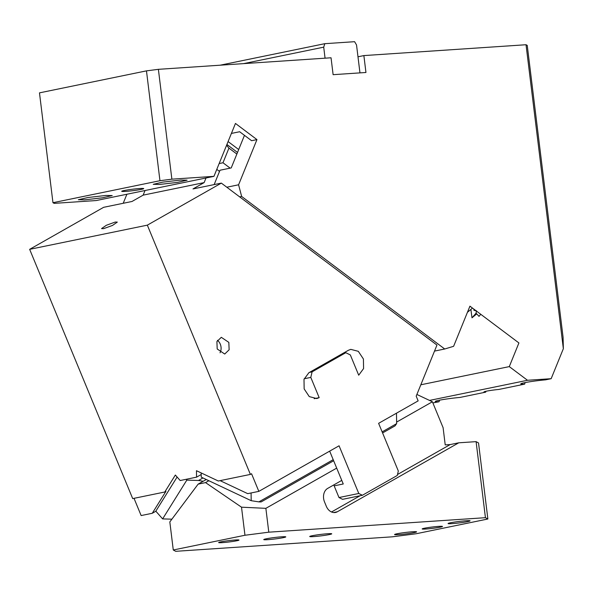 <?xml version="1.0" encoding="UTF-8"?>
<svg xmlns="http://www.w3.org/2000/svg" width="593" height="593" viewBox="0 0 593 593"><rect width="100%" height="100%" fill="white"/><g stroke="black" fill="none" stroke-linecap="round" stroke-linejoin="round"><path stroke-width="0.89" d="M469.448 307.337L470.249 306.396M226.808 187.218L238.586 184.794L256.954 139.6L251.595 140.704L239.646 131.735L231.396 133.425M256.954 139.6L235.458 123.448L213.947 176.351L171.874 179.168L159.954 180.709L146.471 70.863L158.383 69.329L171.874 179.168M434.513 351.1L444.72 348.995L453.608 346.312L469.93 306.158L518.912 342.947L509.291 366.607L420.815 384.79M476.72 313.897L471.984 317.818L476.046 313.215A21.333 2.061 40 0 1 478.996 316.38L480.753 314.283M472.421 308.026A21.333 16.737 -7.4 0 1 470.894 309.427L467.44 312.289M476.52 310.799L476.046 313.215M525.153 382.581L524.627 384.145L498.935 389.431A11.089 0.741 173 0 0 483.918 391.966A11.089 0.741 173 0 0 485.697 392.151L485.949 391.284M473.807 309.072L473.881 310.213L476.409 311.021M146.471 70.863L39.479 92.864L52.962 202.702L54.178 203.362L96.259 200.545L213.947 176.351M52.962 202.702L159.954 180.709M125.768 191.376A11.089 0.741 -7 0 1 121.713 191.302A11.089 0.741 -7 0 1 127.955 189.856A11.089 0.741 -7 0 1 139.674 188.522A11.089 0.741 -7 0 1 143.728 188.596A11.089 0.741 -7 0 1 137.487 190.042A11.089 0.741 -7 0 1 125.768 191.376M105.977 195.445L87.942 197.506L78.335 199.722L84.577 199.848L102.604 197.788L112.21 195.564L105.977 195.445M180.865 180.05L162.838 182.11L153.231 184.327L159.465 184.453L177.5 182.392L187.106 180.168L180.865 180.05M158.383 69.329L331.042 57.78L333.118 74.681L365.948 72.479L363.872 55.586L526.028 44.734L527.244 45.394L563.083 337.298L563.35 348.706L526.028 44.734M359.958 72.88L357.987 56.795L363.872 55.586M485.697 392.151L460.005 397.436A17.064 1.142 -7 0 0 435.195 401.491A17.064 1.142 -7 0 0 439.035 401.743L439.561 400.179M439.035 401.743L432.868 402.929M524.627 384.145A17.064 1.142 -7 0 1 520.787 383.901A17.064 1.142 -7 0 1 545.597 379.839L551.156 378.697L563.35 348.706M551.156 378.697L527.496 380.276L429.525 400.416M509.291 366.607L527.496 380.276M243.597 63.629L323.711 47.158L325.06 58.181M323.711 47.158L324.808 43.682L354.599 41.688L356.534 44.964L357.987 56.795M324.808 43.682L220.129 65.2M444.72 348.995L241.647 196.453L239.646 196.861M241.647 196.453L238.586 184.794M123.218 203.28L126.887 194.252M214.162 184.586L219.996 170.235L231.226 167.923L244.464 135.352M201.19 472.932L201.212 474.519L196.565 477.157L180.183 480.53L175.35 475.045L164.772 492.012L165.936 491.352L152.26 513.279L155.863 511.233M186.091 479.314L186.81 480.122L198.529 480.478L202.969 477.958M196.565 477.157L196.461 470.709L218.313 481.005L250.387 474.415L147.338 225.147L221.345 183.111L192.992 188.937L204.14 182.607L206.016 177.989M164.772 492.012L132.699 498.602L29.65 249.334L147.338 225.147M201.212 474.519L201.257 477.15L251.202 500.692L251.076 492.961M396.48 413.188L396.643 423.632L395.042 425.87L382.581 432.949M250.387 474.415L251.551 473.748L258.837 491.367L339.07 445.795L358.78 493.472L362.397 495.266L397.28 475.453L398.318 471.012L378.608 423.335L418.147 400.883L416.197 396.161L436.959 345.074L221.345 183.111M171.888 519.179L162.623 518.897L186.81 480.122M177.114 477.039L155.826 511.181L162.623 518.897M201.739 482.087L202.354 481.101L198.529 480.478M202.354 481.101L203.051 481.346M220.099 480.641L247.718 493.65L258.837 491.367M29.65 249.334L103.656 207.305L132.002 201.479L143.15 195.141L204.14 182.607M152.26 513.279L141.141 515.562L134.025 498.335M115.242 222.049L106.325 225.288L101.544 228.609L103.612 228.653L112.529 225.414L117.31 222.093L115.242 222.049M312.096 371.855L310.799 377.407L319.175 397.658L316.766 398.563L309.272 396.606L304.157 388.919L303.994 379.364L308.864 372.73L348.402 350.27L350.804 349.366L358.305 351.323L363.42 359.01L363.576 368.572L358.706 375.199L350.337 354.948L345.815 352.702L312.096 371.855L309.442 372.404M228.831 342.376L221.3 337.321L216.897 341.575L217.201 348.981L224.732 354.036L229.135 349.781L228.831 342.376M333.644 460.746L261.128 501.937L258.889 501.878L333.199 459.671M251.202 500.692L258.889 501.878M145.033 190.523L143.15 195.141M216.793 169.368L219.514 171.414M219.158 163.549L222.99 162.764L230.158 168.145M236.866 154.061L228.942 148.109L226.57 145.3M222.99 162.764L228.942 148.109M362.397 495.266L342.598 499.336L338.988 497.542L358.78 493.472M338.988 497.542L334.156 485.852L343.251 483.984L329.671 451.132M345.815 352.702L343.162 353.25M314.201 398.681L319.175 397.658M310.799 377.407L304.187 378.764M220.018 352.791A8.532 6.553 78.4 0 0 220.27 344.133A8.532 6.553 78.4 0 0 217.453 340.33M334.156 485.852L333.881 484.874M398.629 534.627A11.089 0.741 -7 0 1 394.575 534.545A11.089 0.741 -7 0 1 400.816 533.1A11.089 0.741 -7 0 1 412.535 531.765A11.089 0.741 -7 0 1 416.59 531.839A11.089 0.741 -7 0 1 410.349 533.285A11.089 0.741 -7 0 1 398.629 534.627M487.869 519.008L485.437 517.689L268.792 532.18L244.961 535.257L173.275 549.993L175.706 551.312L392.358 536.821L416.182 533.744L487.869 519.008L478.529 442.964L476.097 441.644L485.437 517.689M222.397 542.625A10.237 0.682 -7 0 1 218.654 542.558A10.237 0.682 -7 0 1 224.413 541.224A10.237 0.682 -7 0 1 235.236 539.986A10.237 0.682 -7 0 1 238.979 540.06A10.237 0.682 -7 0 1 233.212 541.394A10.237 0.682 -7 0 1 222.397 542.625M452.125 523.626A11.089 0.741 -7 0 1 448.071 523.545A11.089 0.741 -7 0 1 454.312 522.107A11.089 0.741 -7 0 1 466.031 520.765A11.089 0.741 -7 0 1 470.086 520.847A11.089 0.741 -7 0 1 463.845 522.285A11.089 0.741 -7 0 1 452.125 523.626M313.771 536.591A11.089 0.741 -7 0 1 309.716 536.509A11.089 0.741 -7 0 1 315.958 535.071A11.089 0.741 -7 0 1 327.677 533.73A11.089 0.741 -7 0 1 331.732 533.811A11.089 0.741 -7 0 1 325.49 535.249A11.089 0.741 -7 0 1 313.771 536.591M267.814 539.667A11.089 0.741 -7 0 1 263.759 539.586A11.089 0.741 -7 0 1 270.008 538.14A11.089 0.741 -7 0 1 281.727 536.806A11.089 0.741 -7 0 1 285.782 536.88A11.089 0.741 -7 0 1 279.533 538.325A11.089 0.741 -7 0 1 267.814 539.667M425.915 529.015A10.237 0.682 -7 0 1 422.172 528.941A10.237 0.682 -7 0 1 427.931 527.614A10.237 0.682 -7 0 1 438.753 526.376A10.237 0.682 -7 0 1 442.497 526.451A10.237 0.682 -7 0 1 436.73 527.777A10.237 0.682 -7 0 1 425.915 529.015M476.097 441.644L458.76 442.808L450.198 444.565L445.217 444.898L443.104 427.694L432.393 401.772L416.886 394.464M458.76 442.808L337.343 511.766A10.407 7.998 -101.6 0 1 335.512 512.456A10.407 7.998 -101.6 0 1 326.32 506.296L324.519 501.93A10.407 7.998 -101.6 0 1 323.6 498.439A10.407 7.998 -101.6 0 1 327.684 488.395L341.768 480.397M336.691 468.114L265.864 508.342L241.514 507.185L244.961 535.257M265.864 508.342L268.792 532.18M331.502 511.981L360.107 495.733M397.503 474.496L450.198 444.565M396.621 422.083L432.393 401.772M241.514 507.185L205.549 482.606L208.855 480.73M205.549 482.606L198.136 484.133L169.828 521.922L173.275 549.993M198.136 484.133L206.268 479.515M228.09 141.571L238.697 149.54M471.984 317.818L470.894 309.427M382.137 431.874L396.643 423.632M337.343 511.766L333.555 512.545M226.904 144.477L237.519 152.453"/></g></svg>
